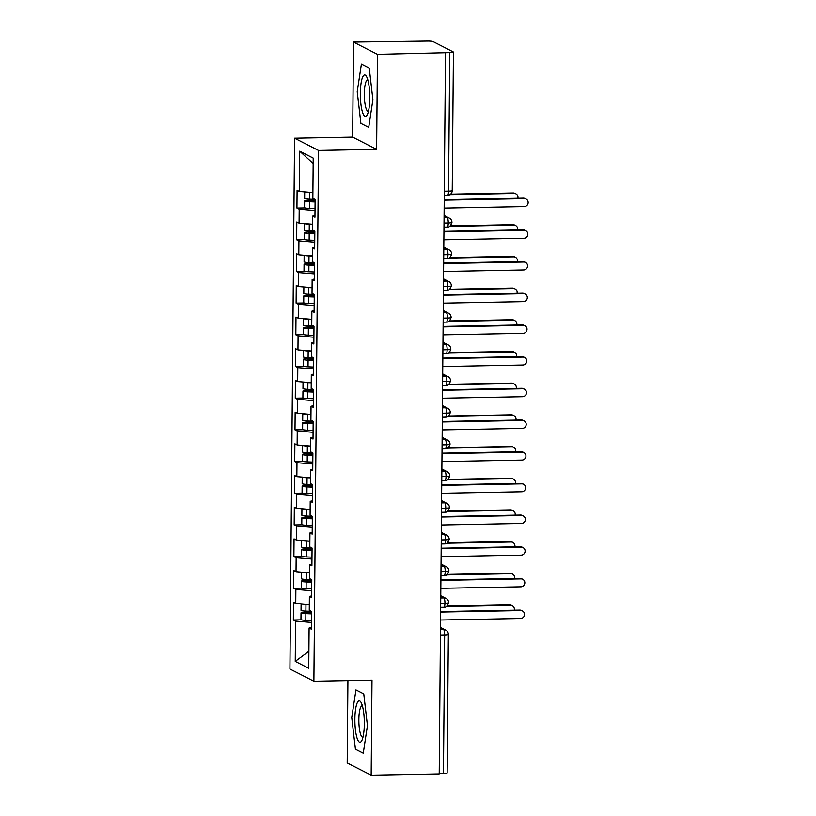 <?xml version="1.0" encoding="UTF-8"?>
<svg xmlns="http://www.w3.org/2000/svg" width="816" height="816" viewBox="0 0 816 816"><rect width="100%" height="100%" fill="white"/><g stroke="black" fill="none" stroke-linecap="round" stroke-linejoin="round"><path stroke-width="1.22" d="M353.491 42.075L427.237 41.075A4.784 0.561 0.5 0 1 432.99 41.545L453.319 51.918A4.784 0.561 0.5 0 1 453.441 52.04L452.237 190.597A4.784 0.561 0.5 0 1 448.535 191.107L449.749 52.561L377.461 54.295L353.491 42.075L352.665 137.139L294.566 138.23L289.935 669.008L313.895 681.227L318.526 150.45L294.566 138.23M347.922 680.585L347.198 762.98L371.168 775.2L439.212 773.925L445.505 53.02M293.352 619.987L295.596 621.129L295.249 661.378L308.754 668.263L309.101 628.014L311.355 629.167L311.508 611.419L309.264 610.276L309.386 596.333L311.63 597.475L311.783 579.737L309.539 578.585L309.662 564.641L311.906 565.794L312.069 548.046L309.815 546.893L309.937 532.95L312.181 534.103L312.344 516.355L310.09 515.212L310.213 501.269L312.467 502.411L312.62 484.673L310.366 483.521L310.488 469.577L312.742 470.73L312.895 452.982L310.641 451.829L310.763 437.886L313.018 439.039L313.171 421.291L310.916 420.148L311.039 406.205L313.293 407.347L313.446 389.609L311.192 388.457L311.314 374.513L313.568 375.666L313.721 357.918L311.477 356.765L311.59 342.822L313.844 343.975L313.997 326.227L311.753 325.084L311.875 311.141L314.119 312.283L314.272 294.545L312.028 293.393L312.151 279.449L314.395 280.602L314.558 262.854L312.304 261.701L312.426 247.758L314.67 248.911L314.833 231.163L312.579 230.02L312.701 216.077L314.956 217.219L315.109 199.481L312.854 198.329L313.211 158.09L299.696 151.195L299.35 191.444L297.095 190.291L296.942 208.039L299.197 209.182L299.074 223.125L296.82 221.983L296.667 239.731L298.921 240.873L298.799 254.816L296.545 253.674L296.392 271.412L298.646 272.564L298.523 286.508L296.269 285.355L296.116 303.103L298.36 304.246L298.248 318.189L295.994 317.047L295.841 334.795L298.085 335.937L297.962 349.88L295.718 348.738L295.565 366.476L297.809 367.628L297.687 381.572L295.443 380.419L295.28 398.167L297.534 399.31L297.412 413.253L295.157 412.111L295.004 429.859L297.259 431.001L297.136 444.944L294.882 443.802L294.729 461.54L296.983 462.692L296.861 476.636L294.607 475.483L294.454 493.231L296.708 494.374L296.585 508.317L294.331 507.175L294.178 524.923L296.432 526.065L296.31 540.008L294.056 538.866L293.903 556.604L296.157 557.756L296.035 571.7L293.78 570.547L293.627 588.295L295.871 589.438L295.759 603.381L293.505 602.239L293.352 619.987L301.451 619.834M295.759 603.381L309.315 604.493M295.871 589.438L311.692 590.733M309.101 628.014L311.365 627.606M296.035 571.7L309.59 572.801M296.157 557.756L311.967 559.042M309.386 596.333L311.651 595.925M296.31 540.008L309.866 541.11M296.432 526.065L312.242 527.35M309.662 564.641L311.926 564.233M296.585 508.317L310.141 509.429M296.708 494.374L312.518 495.669M309.937 532.95L312.202 532.542M296.861 476.636L310.417 477.737M296.983 462.692L312.793 463.978M310.213 501.269L312.477 500.861M297.136 444.944L310.692 446.046M297.259 431.001L313.079 432.286M310.488 469.577L312.752 469.169M297.412 413.253L310.967 414.365M297.534 399.31L313.354 400.605M310.763 437.886L313.028 437.478M297.687 381.572L311.243 382.673M297.809 367.628L313.63 368.914M311.039 406.205L313.303 405.797M297.962 349.88L311.518 350.982M298.085 335.937L313.905 337.222M311.314 374.513L313.579 374.105M298.248 318.189L311.804 319.301M298.36 304.246L314.18 305.541M311.59 342.822L313.854 342.414M298.523 286.508L312.079 287.609M298.646 272.564L314.456 273.85M311.875 311.141L314.14 310.733M298.799 254.816L312.355 255.918M298.921 240.873L314.731 242.158M312.151 279.449L314.415 279.041M299.074 223.125L312.63 224.237M299.197 209.182L315.007 210.477M312.426 247.758L314.69 247.35M449.749 52.561A4.784 0.561 0.5 0 0 453.441 52.04M299.35 191.444L312.905 192.545M299.696 151.195L313.16 163.506M312.701 216.077L314.966 215.669M443.455 773.456L444.659 634.899A4.784 0.561 -179.5 0 0 448.361 634.389L447.148 772.946A4.784 0.561 -179.5 0 1 443.455 773.456L439.212 773.537M352.665 137.139L376.625 149.359L377.461 54.295M376.625 149.359L318.526 150.45M371.168 775.2L371.994 680.136L313.895 681.227M368.72 127.347L372.902 99.715L369.24 68.095L361.396 64.097L357.224 91.718L360.886 123.349L368.72 127.347L360.886 123.349L357.224 91.718L361.396 64.097L369.24 68.095L372.902 99.715L368.72 127.347M363.773 693.926L355.939 689.928L351.757 717.56L355.419 749.19L363.263 753.188L367.435 725.557L363.773 693.926L367.435 725.557L363.263 753.188L355.419 749.19L351.757 717.56L355.939 689.928L363.773 693.926M295.249 661.378L308.907 651.27M295.596 621.129L311.416 622.414M296.942 208.039L305.041 207.886M444.067 217.709L447.209 217.648A4.784 1.091 88.9 0 1 448.259 222.962A4.784 1.091 88.9 0 1 447.26 227.032C447.454 226.399 449.585 228.817 451.952 222.452A4.784 0.561 -179.5 0 1 451.952 222.452A4.784 0.561 -179.5 0 1 448.259 222.962L444.016 223.033M296.667 239.731L304.766 239.578M296.392 271.412L304.49 271.259M296.116 303.103L304.215 302.95M295.841 334.795L303.94 334.642M295.565 366.476L303.664 366.323M295.28 398.167L303.389 398.014M295.004 429.859L303.113 429.706M294.729 461.54L302.838 461.387M294.454 493.231L302.552 493.078M294.178 524.923L302.277 524.77M293.903 556.604L302.002 556.451M293.627 588.295L301.726 588.142M443.792 249.4L446.933 249.339A4.784 1.091 88.9 0 1 447.984 254.643A4.784 1.091 88.9 0 1 446.984 258.723C447.178 258.091 449.31 260.498 451.676 254.133L451.676 254.133A4.784 0.561 -179.5 0 1 447.984 254.643L443.741 254.725M443.506 281.081L446.658 281.03A4.784 1.091 88.9 0 1 447.709 286.334A4.784 1.091 88.9 0 1 446.709 290.404C446.903 289.782 449.035 292.189 451.401 285.824L451.401 285.824A4.784 0.561 -179.5 0 1 447.709 286.334L443.465 286.416M443.231 312.773L446.383 312.712A4.784 1.091 88.9 0 1 447.433 318.026A4.784 1.091 88.9 0 1 446.434 322.096C446.627 321.463 448.759 323.881 451.126 317.516A4.784 0.561 -179.5 0 1 451.126 317.516A4.784 0.561 -179.5 0 1 447.433 318.026L443.19 318.107M442.955 344.464L446.107 344.403A4.784 1.091 88.9 0 1 447.148 349.707A4.784 1.091 88.9 0 1 446.158 353.787C446.352 353.155 448.484 355.562 450.85 349.197L450.85 349.197A4.784 0.561 -179.5 0 1 447.148 349.707L442.915 349.789M442.68 376.145L445.832 376.094A4.784 1.091 88.9 0 1 446.872 381.398A4.784 1.091 88.9 0 1 445.883 385.468C446.066 384.846 448.208 387.253 450.575 380.888L450.575 380.888A4.784 0.561 -179.5 0 1 446.872 381.398L442.639 381.48M442.405 407.837L445.556 407.776A4.784 1.091 88.9 0 1 446.597 413.09A4.784 1.091 88.9 0 1 445.597 417.16C445.791 416.527 447.933 418.945 450.299 412.58A4.784 0.561 -179.5 0 1 450.299 412.58A4.784 0.561 -179.5 0 1 446.597 413.09L442.354 413.171M442.129 439.528L445.271 439.467A4.784 1.091 88.9 0 1 446.321 444.771A4.784 1.091 88.9 0 1 445.322 448.851C445.516 448.219 447.647 450.626 450.024 444.261L450.024 444.261A4.784 0.561 -179.5 0 1 446.321 444.771L442.078 444.853M441.854 471.209L444.995 471.158A4.784 1.091 88.9 0 1 446.046 476.462A4.784 1.091 88.9 0 1 445.046 480.532C445.24 479.91 447.372 482.317 449.738 475.952L449.738 475.952A4.784 0.561 -179.5 0 1 446.046 476.462L441.803 476.544M441.578 502.901L444.72 502.84A4.784 1.091 88.9 0 1 445.771 508.154A4.784 1.091 88.9 0 1 444.771 512.224C444.965 511.591 447.097 514.009 449.463 507.644A4.784 0.561 -179.5 0 1 449.463 507.644A4.784 0.561 -179.5 0 1 445.771 508.154L441.527 508.235M441.303 534.592L444.445 534.531A4.784 1.091 88.9 0 1 445.495 539.835A4.784 1.091 88.9 0 1 444.496 543.915C444.689 543.283 446.821 545.69 449.188 539.325L449.188 539.325A4.784 0.561 -179.5 0 1 445.495 539.835L441.252 539.917M441.017 566.273L444.169 566.222A4.784 1.091 88.9 0 1 445.22 571.526A4.784 1.091 88.9 0 1 444.22 575.596C444.414 574.974 446.546 577.381 448.912 571.016L448.912 571.016A4.784 0.561 -179.5 0 1 445.22 571.526L440.977 571.608M440.742 597.965L443.894 597.904A4.784 1.091 88.9 0 1 444.944 603.218A4.784 1.091 88.9 0 1 443.945 607.288C444.139 606.655 446.27 609.073 448.637 602.708A4.784 0.561 -179.5 0 1 448.637 602.708A4.784 0.561 -179.5 0 1 444.944 603.218L440.701 603.299M444.149 208.06L524.219 206.56A3.988 3.856 117 0 0 526.065 199.043A3.988 3.856 117 0 0 524.29 198.635L523.352 198.155A3.988 3.856 -63 0 1 525.127 198.563L526.065 199.043M444.22 199.645L523.352 198.155M444.22 200.144L524.29 198.635M315.088 201.419L308.764 200.981L315.098 200.644M315.088 201.919L309.478 201.705A6.385 0.745 -179.5 0 1 304.786 201.113A6.385 0.745 -179.5 0 1 304.623 200.94L304.562 207.601A6.385 0.745 0.5 0 0 304.725 207.764A6.385 0.745 0.5 0 0 309.417 208.366L315.027 208.57M304.623 200.94A6.385 0.745 -179.5 0 1 309.509 200.257L315.098 200.144M314.915 199.379L309.499 199.175A6.385 0.745 -179.5 0 1 304.807 198.574A6.385 0.745 -179.5 0 1 304.643 198.41L304.694 191.872M304.796 191.882A6.385 0.745 0.5 0 0 304.868 191.923A6.385 0.745 0.5 0 0 309.55 192.525L312.905 192.647M514.131 193.453L513.182 192.974A3.988 3.856 -63 0 1 514.957 193.382L515.906 193.861A3.988 3.856 117 0 0 514.131 193.453L449.912 194.657M517.864 198.257A3.988 3.856 117 0 0 515.906 193.861M513.182 192.974L450.616 194.147M443.873 239.751L523.943 238.241A3.988 3.856 117 0 0 525.79 230.734A3.988 3.856 117 0 0 524.015 230.326L523.076 229.847A3.988 3.856 -63 0 1 524.851 230.255L525.79 230.734M443.945 231.326L523.076 229.847M443.945 231.826L524.015 230.326M443.598 271.442L523.668 269.933A3.988 3.856 117 0 0 525.514 262.415A3.988 3.856 117 0 0 523.739 262.007L522.791 261.528A3.988 3.856 -63 0 1 524.576 261.936L525.514 262.415M443.669 263.017L522.791 261.528M443.659 263.517L523.739 262.007M443.323 303.124L523.393 301.624A3.988 3.856 117 0 0 525.239 294.107A3.988 3.856 117 0 0 523.464 293.699L522.515 293.219A3.988 3.856 -63 0 1 524.3 293.627L525.239 294.107M443.394 294.709L522.515 293.219M443.384 295.208L523.464 293.699M443.037 334.815L523.117 333.305A3.988 3.856 117 0 0 524.963 325.798A3.988 3.856 117 0 0 523.189 325.39L522.24 324.911A3.988 3.856 -63 0 1 524.015 325.319L524.963 325.798M443.119 326.39L522.24 324.911M443.108 326.89L523.189 325.39M314.813 233.111L308.489 232.662L314.823 232.336M314.813 233.611L309.193 233.396A6.385 0.745 -179.5 0 1 304.511 232.805A6.385 0.745 -179.5 0 1 304.348 232.631L304.286 239.282A6.385 0.745 0.5 0 0 304.45 239.455A6.385 0.745 0.5 0 0 309.142 240.057L314.752 240.261M304.348 232.631A6.385 0.745 -179.5 0 1 309.233 231.948L314.823 231.836M314.639 231.071L309.223 230.867A6.385 0.745 -179.5 0 1 304.531 230.265A6.385 0.745 -179.5 0 1 304.368 230.092L304.419 223.564M304.521 223.574A6.385 0.745 0.5 0 0 304.592 223.615A6.385 0.745 0.5 0 0 309.274 224.206L312.63 224.339M513.845 225.145L512.907 224.655A3.988 3.856 -63 0 1 514.682 225.063L515.63 225.553A3.988 3.856 117 0 0 513.845 225.145L449.647 226.348M517.589 229.949A3.988 3.856 117 0 0 515.63 225.553M512.907 224.655L450.34 225.838M314.537 264.792L308.213 264.353L314.548 264.027M314.527 265.292L308.917 265.088A6.385 0.745 -179.5 0 1 304.235 264.486A6.385 0.745 -179.5 0 1 304.062 264.313L304.011 270.973A6.385 0.745 0.5 0 0 304.174 271.147A6.385 0.745 0.5 0 0 308.866 271.738L314.476 271.952M304.062 264.313A6.385 0.745 -179.5 0 1 308.958 263.629L314.548 263.527M314.364 262.752L308.938 262.548A6.385 0.745 -179.5 0 1 304.256 261.956A6.385 0.745 -179.5 0 1 304.093 261.783L304.144 255.255M304.246 255.265A6.385 0.745 0.5 0 0 304.317 255.296A6.385 0.745 0.5 0 0 308.999 255.898L312.355 256.02M513.57 256.826L512.632 256.346A3.988 3.856 -63 0 1 514.406 256.754L515.355 257.234A3.988 3.856 117 0 0 513.57 256.826L449.361 258.029M517.313 261.63A3.988 3.856 117 0 0 515.355 257.234M512.632 256.346L450.065 257.519M314.262 296.483L307.938 296.045L314.262 295.708M314.252 296.983L308.642 296.769A6.385 0.745 -179.5 0 1 303.96 296.177A6.385 0.745 -179.5 0 1 303.787 296.004L303.736 302.665A6.385 0.745 0.5 0 0 303.899 302.828A6.385 0.745 0.5 0 0 308.591 303.43L314.201 303.644M303.787 296.004A6.385 0.745 -179.5 0 1 308.683 295.321L314.272 295.208M314.078 294.443L308.662 294.239A6.385 0.745 -179.5 0 1 303.98 293.638A6.385 0.745 -179.5 0 1 303.807 293.474L303.868 286.936M303.97 286.946A6.385 0.745 0.5 0 0 304.042 286.987A6.385 0.745 0.5 0 0 308.723 287.589L312.079 287.711M513.295 288.517L512.356 288.038A3.988 3.856 -63 0 1 514.131 288.446L515.069 288.925A3.988 3.856 117 0 0 513.295 288.517L449.086 289.721M517.038 293.321A3.988 3.856 117 0 0 515.069 288.925M512.356 288.038L449.789 289.211M313.987 328.175L307.663 327.726L313.987 327.4M313.976 328.675L308.366 328.46A6.385 0.745 -179.5 0 1 303.685 327.869A6.385 0.745 -179.5 0 1 303.511 327.695L303.45 334.346A6.385 0.745 0.5 0 0 303.623 334.519A6.385 0.745 0.5 0 0 308.305 335.121L313.925 335.325M303.511 327.695A6.385 0.745 -179.5 0 1 308.407 327.012L313.997 326.9M313.803 326.135L308.387 325.931A6.385 0.745 -179.5 0 1 303.705 325.329A6.385 0.745 -179.5 0 1 303.532 325.156L303.593 318.628M303.695 318.638A6.385 0.745 0.5 0 0 303.756 318.679A6.385 0.745 0.5 0 0 308.448 319.27L311.804 319.403M513.019 320.209L512.081 319.719A3.988 3.856 -63 0 1 513.856 320.127L514.794 320.617A3.988 3.856 117 0 0 513.019 320.209L448.81 321.412M516.752 325.013A3.988 3.856 117 0 0 514.794 320.617M512.081 319.719L449.514 320.902M369.781 98.124A20.737 4.712 -91.1 0 0 366.608 76.714A20.737 4.712 -91.1 0 0 360.335 93.31A20.737 4.712 -91.1 0 0 362.569 112.435A20.737 4.712 -91.1 0 0 367.312 114.658A20.737 4.712 -91.1 0 0 369.781 98.124M367.853 79.999A15.708 3.56 -91.1 0 0 367.598 79.968A15.708 3.56 -91.1 0 0 364.324 93.84A15.708 3.56 -91.1 0 0 368.189 111.364A15.708 3.56 -91.1 0 0 368.444 111.323M364.313 723.965A20.737 4.712 -91.1 0 0 361.141 702.545A20.737 4.712 -91.1 0 0 354.878 719.151A20.737 4.712 -91.1 0 0 357.112 738.266A20.737 4.712 -91.1 0 0 361.855 740.5A20.737 4.712 -91.1 0 0 364.313 723.965M362.386 705.84A15.708 3.56 -91.1 0 0 362.141 705.809A15.708 3.56 -91.1 0 0 358.856 719.681A15.708 3.56 -91.1 0 0 362.722 737.205A15.708 3.56 -91.1 0 0 362.977 737.164M442.762 366.506L522.842 364.997A3.988 3.856 117 0 0 524.688 357.479A3.988 3.856 117 0 0 522.913 357.071L521.965 356.592A3.988 3.856 -63 0 1 523.739 357L524.688 357.479M442.843 358.081L521.965 356.592M442.833 358.581L522.913 357.071M313.711 359.856L307.387 359.417L313.711 359.091M313.701 360.356L308.091 360.152A6.385 0.745 -179.5 0 1 303.399 359.55A6.385 0.745 -179.5 0 1 303.236 359.377L303.175 366.037A6.385 0.745 0.5 0 0 303.348 366.211A6.385 0.745 0.5 0 0 308.03 366.802L313.64 367.016M303.236 359.377A6.385 0.745 -179.5 0 1 308.132 358.693L313.721 358.591M313.528 357.816L308.111 357.612A6.385 0.745 -179.5 0 1 303.43 357.02A6.385 0.745 -179.5 0 1 303.256 356.847L303.317 350.319M303.419 350.329A6.385 0.745 0.5 0 0 303.481 350.36A6.385 0.745 0.5 0 0 308.173 350.962L311.518 351.084M512.744 351.89L511.795 351.41A3.988 3.856 -63 0 1 513.58 351.818L514.519 352.298A3.988 3.856 117 0 0 512.744 351.89L448.535 353.093M516.477 356.694A3.988 3.856 117 0 0 514.519 352.298M511.795 351.41L449.239 352.583M442.486 398.188L522.566 396.688A3.988 3.856 117 0 0 524.413 389.171A3.988 3.856 117 0 0 522.638 388.763L521.689 388.283A3.988 3.856 -63 0 1 523.464 388.691L524.413 389.171M442.558 389.773L521.689 388.283M442.558 390.272L522.638 388.763M442.211 429.879L522.291 428.369A3.988 3.856 117 0 0 524.137 420.862A3.988 3.856 117 0 0 522.352 420.454L521.414 419.975A3.988 3.856 -63 0 1 523.189 420.383L524.137 420.862M442.282 421.454L521.414 419.975M442.282 421.954L522.352 420.454M441.935 461.57L522.016 460.061A3.988 3.856 117 0 0 523.862 452.543A3.988 3.856 117 0 0 522.077 452.135L521.138 451.656A3.988 3.856 -63 0 1 522.913 452.064L523.862 452.543M442.007 453.145L521.138 451.656M442.007 453.645L522.077 452.135M313.426 391.547L307.112 391.109L313.436 390.772M313.426 392.047L307.816 391.833A6.385 0.745 -179.5 0 1 303.124 391.241A6.385 0.745 -179.5 0 1 302.96 391.068L302.899 397.729A6.385 0.745 0.5 0 0 303.073 397.892A6.385 0.745 0.5 0 0 307.754 398.494L313.364 398.708M302.96 391.068A6.385 0.745 -179.5 0 1 307.856 390.385L313.446 390.272M313.252 389.507L307.836 389.303A6.385 0.745 -179.5 0 1 303.154 388.712A6.385 0.745 -179.5 0 1 302.981 388.538L303.042 382M303.144 382.01A6.385 0.745 0.5 0 0 303.205 382.051A6.385 0.745 0.5 0 0 307.897 382.653L311.243 382.775M512.468 383.581L511.52 383.102A3.988 3.856 -63 0 1 513.305 383.51L514.243 383.989A3.988 3.856 117 0 0 512.468 383.581L448.259 384.785M516.202 388.385A3.988 3.856 117 0 0 514.243 383.989M511.52 383.102L448.963 384.275M313.15 423.239L306.836 422.79L313.16 422.464M313.15 423.739L307.54 423.524A6.385 0.745 -179.5 0 1 302.848 422.933A6.385 0.745 -179.5 0 1 302.685 422.759L302.624 429.41A6.385 0.745 0.5 0 0 302.797 429.583A6.385 0.745 0.5 0 0 307.479 430.185L313.089 430.389M302.685 422.759A6.385 0.745 -179.5 0 1 307.571 422.076L313.16 421.964M312.977 421.199L307.561 420.995A6.385 0.745 -179.5 0 1 302.869 420.393A6.385 0.745 -179.5 0 1 302.705 420.22L302.767 413.692M302.858 413.702A6.385 0.745 0.5 0 0 302.93 413.743A6.385 0.745 0.5 0 0 307.622 414.334L310.967 414.467M512.193 415.273L511.244 414.783A3.988 3.856 -63 0 1 513.019 415.191L513.968 415.681A3.988 3.856 117 0 0 512.193 415.273L447.984 416.476M515.926 420.077A3.988 3.856 117 0 0 513.968 415.681M511.244 414.783L448.678 415.966M312.875 454.92L306.551 454.481L312.885 454.155M312.875 455.42L307.265 455.216A6.385 0.745 -179.5 0 1 302.573 454.614A6.385 0.745 -179.5 0 1 302.41 454.441L302.348 461.101A6.385 0.745 0.5 0 0 302.512 461.275A6.385 0.745 0.5 0 0 307.204 461.866L312.814 462.08M302.41 454.441A6.385 0.745 -179.5 0 1 307.295 453.757L312.885 453.655M312.701 452.88L307.285 452.676A6.385 0.745 -179.5 0 1 302.593 452.084A6.385 0.745 -179.5 0 1 302.43 451.911L302.481 445.383M302.583 445.393A6.385 0.745 0.5 0 0 302.654 445.424A6.385 0.745 0.5 0 0 307.346 446.026L310.692 446.148M511.918 446.954L510.969 446.474A3.988 3.856 -63 0 1 512.744 446.882L513.692 447.362A3.988 3.856 117 0 0 511.918 446.954L447.709 448.157M515.651 451.758A3.988 3.856 117 0 0 513.692 447.362M510.969 446.474L448.402 447.647M441.66 493.252L521.73 491.752A3.988 3.856 117 0 0 523.576 484.235A3.988 3.856 117 0 0 521.801 483.827L520.863 483.347A3.988 3.856 -63 0 1 522.638 483.755L523.576 484.235M441.731 484.837L520.863 483.347M441.731 485.336L521.801 483.827M312.599 486.611L306.275 486.173L312.61 485.836M312.599 487.111L306.989 486.897A6.385 0.745 -179.5 0 1 302.297 486.305A6.385 0.745 -179.5 0 1 302.134 486.132L302.073 492.793A6.385 0.745 0.5 0 0 302.236 492.956A6.385 0.745 0.5 0 0 306.928 493.558L312.538 493.772M302.134 486.132A6.385 0.745 -179.5 0 1 307.02 485.449L312.61 485.336M312.426 484.571L307.01 484.367A6.385 0.745 -179.5 0 1 302.318 483.776A6.385 0.745 -179.5 0 1 302.155 483.602L302.206 477.064M302.308 477.074A6.385 0.745 0.5 0 0 302.379 477.115A6.385 0.745 0.5 0 0 307.061 477.717L310.417 477.839M511.642 478.645L510.694 478.166A3.988 3.856 -63 0 1 512.468 478.574L513.417 479.053A3.988 3.856 117 0 0 511.642 478.645L447.433 479.849M515.375 483.449A3.988 3.856 117 0 0 513.417 479.053M510.694 478.166L448.127 479.339M441.385 524.943L521.455 523.433A3.988 3.856 117 0 0 523.301 515.926A3.988 3.856 117 0 0 521.526 515.518L520.588 515.039A3.988 3.856 -63 0 1 522.362 515.447L523.301 515.926M441.456 516.518L520.588 515.039M441.456 517.018L521.526 515.518M312.324 518.303L306 517.854L312.334 517.528M312.324 518.803L306.704 518.588A6.385 0.745 -179.5 0 1 302.022 517.997A6.385 0.745 -179.5 0 1 301.859 517.823L301.798 524.474A6.385 0.745 0.5 0 0 301.961 524.647A6.385 0.745 0.5 0 0 306.653 525.249L312.263 525.453M301.859 517.823A6.385 0.745 -179.5 0 1 306.745 517.14L312.334 517.028M312.151 516.263L306.734 516.059A6.385 0.745 -179.5 0 1 302.042 515.457A6.385 0.745 -179.5 0 1 301.879 515.284L301.93 508.756M302.032 508.766A6.385 0.745 0.5 0 0 302.104 508.807A6.385 0.745 0.5 0 0 306.785 509.398L310.141 509.531M511.357 510.337L510.418 509.847A3.988 3.856 -63 0 1 512.193 510.255L513.142 510.745A3.988 3.856 117 0 0 511.357 510.337L447.158 511.54M515.1 515.141A3.988 3.856 117 0 0 513.142 510.745M510.418 509.847L447.851 511.03M441.109 556.634L521.179 555.125A3.988 3.856 117 0 0 523.025 547.607A3.988 3.856 117 0 0 521.251 547.199L520.302 546.72A3.988 3.856 -63 0 1 522.087 547.128L523.025 547.607M441.181 548.209L520.302 546.72M441.17 548.709L521.251 547.199M312.049 549.984L305.725 549.545L312.059 549.219M312.038 550.484L306.428 550.28A6.385 0.745 -179.5 0 1 301.747 549.678A6.385 0.745 -179.5 0 1 301.573 549.505L301.522 556.165A6.385 0.745 0.5 0 0 301.685 556.339A6.385 0.745 0.5 0 0 306.377 556.93L311.987 557.144M301.573 549.505A6.385 0.745 -179.5 0 1 306.469 548.821L312.059 548.719M311.875 547.944L306.449 547.74A6.385 0.745 -179.5 0 1 301.767 547.148A6.385 0.745 -179.5 0 1 301.604 546.975L301.655 540.447M301.757 540.457A6.385 0.745 0.5 0 0 301.828 540.488A6.385 0.745 0.5 0 0 306.51 541.09L309.866 541.212M511.081 542.018L510.143 541.538A3.988 3.856 -63 0 1 511.918 541.946L512.866 542.426A3.988 3.856 117 0 0 511.081 542.018L446.872 543.221M514.825 546.822A3.988 3.856 117 0 0 512.866 542.426M510.143 541.538L447.576 542.711M440.834 588.316L520.904 586.816A3.988 3.856 117 0 0 522.75 579.299A3.988 3.856 117 0 0 520.975 578.891L520.027 578.411A3.988 3.856 -63 0 1 521.812 578.819L522.75 579.299M440.905 579.901L520.027 578.411M440.895 580.4L520.975 578.891M311.773 581.675L305.449 581.237L311.773 580.9M311.763 582.175L306.153 581.961A6.385 0.745 -179.5 0 1 301.471 581.369A6.385 0.745 -179.5 0 1 301.298 581.196L301.247 587.857A6.385 0.745 0.5 0 0 301.41 588.02A6.385 0.745 0.5 0 0 306.102 588.622L311.712 588.836M301.298 581.196A6.385 0.745 -179.5 0 1 306.194 580.513L311.783 580.4M311.59 579.635L306.173 579.431A6.385 0.745 -179.5 0 1 301.492 578.84A6.385 0.745 -179.5 0 1 301.318 578.666L301.379 572.128M301.481 572.138A6.385 0.745 0.5 0 0 301.553 572.179A6.385 0.745 0.5 0 0 306.235 572.781L309.59 572.903M510.806 573.709L509.867 573.23A3.988 3.856 -63 0 1 511.642 573.638L512.581 574.117A3.988 3.856 117 0 0 510.806 573.709L446.597 574.913M514.539 578.513A3.988 3.856 117 0 0 512.581 574.117M509.867 573.23L447.301 574.403M440.548 620.007L520.628 618.497A3.988 3.856 117 0 0 522.475 610.99A3.988 3.856 117 0 0 520.7 610.582L519.751 610.103A3.988 3.856 -63 0 1 521.526 610.511L522.475 610.99M440.63 611.582L519.751 610.103M440.62 612.082L520.7 610.582M311.498 613.367L305.174 612.918L311.498 612.592M311.488 613.867L305.878 613.652A6.385 0.745 -179.5 0 1 301.196 613.061A6.385 0.745 -179.5 0 1 301.022 612.887L300.961 619.538A6.385 0.745 0.5 0 0 301.135 619.711A6.385 0.745 0.5 0 0 305.816 620.313L311.437 620.517M301.022 612.887A6.385 0.745 -179.5 0 1 305.918 612.204L311.508 612.092M311.314 611.327L305.898 611.123A6.385 0.745 -179.5 0 1 301.216 610.521A6.385 0.745 -179.5 0 1 301.043 610.348L301.104 603.82M301.206 603.83A6.385 0.745 0.5 0 0 301.267 603.871A6.385 0.745 0.5 0 0 305.959 604.462L309.315 604.595M510.53 605.401L509.592 604.911A3.988 3.856 -63 0 1 511.367 605.319L512.305 605.809A3.988 3.856 117 0 0 510.53 605.401L446.321 606.604M514.264 610.205A3.988 3.856 117 0 0 512.305 605.809M509.592 604.911L447.025 606.094M444.292 191.189L448.535 191.107A4.784 1.091 88.9 0 1 447.535 195.34A4.784 1.091 88.9 0 1 447.403 195.31M440.467 629.656L443.618 629.595A4.784 1.091 88.9 0 1 444.659 634.899L440.426 634.981M451.952 222.442A4.784 4.784 0 0 0 449.341 218.137A4.784 4.631 -63 0 0 447.209 217.648L444.077 216.056M451.676 254.133A4.784 4.784 0 0 0 449.065 249.829A4.784 4.631 -63 0 0 446.933 249.339L443.802 247.738M451.401 285.824A4.784 4.784 0 0 0 448.79 281.52A4.784 4.631 -63 0 0 446.658 281.03L443.527 279.429M451.126 317.506A4.784 4.784 0 0 0 448.514 313.201A4.784 4.631 -63 0 0 446.383 312.712L443.251 311.12M450.85 349.197A4.784 4.784 0 0 0 448.239 344.893A4.784 4.631 -63 0 0 446.107 344.403L442.976 342.802M450.575 380.888A4.784 4.784 0 0 0 447.964 376.584A4.784 4.631 -63 0 0 445.832 376.094L442.69 374.493M450.299 412.57A4.784 4.784 0 0 0 447.688 408.265A4.784 4.631 -63 0 0 445.556 407.776L442.415 406.184M450.024 444.261A4.784 4.784 0 0 0 447.413 439.957A4.784 4.631 -63 0 0 445.271 439.467L442.139 437.866M449.738 475.952A4.784 4.784 0 0 0 447.127 471.648A4.784 4.631 -63 0 0 444.995 471.158L441.864 469.557M449.463 507.634A4.784 4.784 0 0 0 446.852 503.329A4.784 4.631 -63 0 0 444.72 502.84L441.589 501.248M449.188 539.325A4.784 4.784 0 0 0 446.576 535.021A4.784 4.631 -63 0 0 444.445 534.531L441.313 532.93M448.912 571.016A4.784 4.784 0 0 0 446.301 566.712A4.784 4.631 -63 0 0 444.169 566.222L441.038 564.621M448.637 602.698A4.784 4.784 0 0 0 446.026 598.393A4.784 4.631 -63 0 0 443.894 597.904L440.762 596.312M448.361 634.389A4.784 4.784 0 0 0 445.75 630.085A4.784 4.631 -63 0 0 443.618 629.595L440.487 627.994M443.986 227.093L447.26 227.032A4.784 1.091 88.9 0 1 447.127 227.001M443.7 258.784L446.984 258.723A4.784 1.091 88.9 0 1 446.852 258.682M443.425 290.465L446.709 290.404A4.784 1.091 88.9 0 1 446.576 290.374M443.149 322.157L446.434 322.096A4.784 1.091 88.9 0 1 446.301 322.065M442.874 353.848L446.158 353.787A4.784 1.091 88.9 0 1 446.026 353.746M442.598 385.529L445.883 385.468A4.784 1.091 88.9 0 1 445.75 385.438M442.323 417.221L445.597 417.16A4.784 1.091 88.9 0 1 445.475 417.129M442.048 448.912L445.322 448.851A4.784 1.091 88.9 0 1 445.189 448.81M441.772 480.593L445.046 480.532A4.784 1.091 88.9 0 1 444.914 480.502M441.497 512.285L444.771 512.224A4.784 1.091 88.9 0 1 444.638 512.193M441.211 543.976L444.496 543.915A4.784 1.091 88.9 0 1 444.363 543.874M440.936 575.657L444.22 575.596A4.784 1.091 88.9 0 1 444.088 575.566M440.66 607.349L443.945 607.288A4.784 1.091 88.9 0 1 443.812 607.257M309.499 199.175L309.55 192.525M310.478 201.246L310.478 200.736M309.417 208.366L309.478 201.705M309.223 230.867L309.274 224.206M310.202 232.937L310.202 232.427M309.142 240.057L309.193 233.396M308.938 262.548L308.999 255.898M308.866 271.738L308.917 265.088M308.662 294.239L308.723 287.589M309.641 296.31L309.652 295.8M308.591 303.43L308.642 296.769M308.387 325.931L308.448 319.27M309.366 328.001L309.376 327.491M308.305 335.121L308.366 328.46M308.111 357.612L308.173 350.962M308.03 366.802L308.091 360.152M307.836 389.303L307.897 382.653M308.815 391.374L308.815 390.864M307.754 398.494L307.816 391.833M307.561 420.995L307.622 414.334M308.54 423.065L308.54 422.555M307.479 430.185L307.54 423.524M307.285 452.676L307.346 446.026M307.204 461.866L307.265 455.216M307.01 484.367L307.061 477.717M307.989 486.438L307.989 485.928M306.928 493.558L306.989 486.897M306.734 516.059L306.785 509.398M307.714 518.129L307.714 517.619M306.653 525.249L306.704 518.588M306.449 547.74L306.51 541.09M306.377 556.93L306.428 550.28M306.173 579.431L306.235 572.781M307.153 581.502L307.163 580.992M306.102 588.622L306.153 581.961M305.898 611.123L305.959 604.462M306.877 613.193L306.887 612.683M305.816 620.313L305.878 613.652M449.341 218.137L444.088 215.455M444.261 195.401L447.535 195.34A4.784 4.784 0 0 0 452.237 190.597M449.065 249.829L443.802 247.146M448.79 281.52L443.527 278.837M448.514 313.201L443.251 310.519M448.239 344.893L442.976 342.21M447.964 376.584L442.7 373.901M447.688 408.265L442.425 405.583M447.413 439.957L442.15 437.274M447.127 471.648L441.874 468.965M446.852 503.329L441.599 500.647M446.576 535.021L441.313 532.338M446.301 566.712L441.038 564.029M446.026 598.393L440.762 595.711M445.75 630.085L440.487 627.402"/></g></svg>
